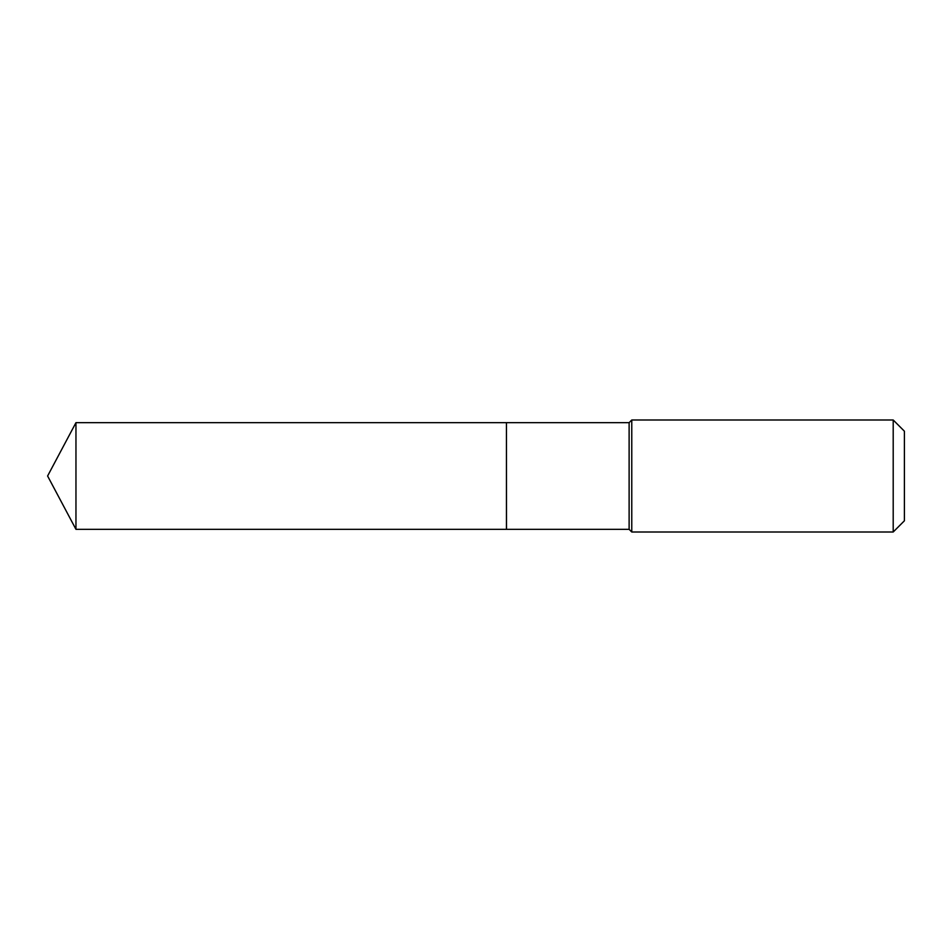 <?xml version="1.0" encoding="UTF-8"?>
<svg xmlns="http://www.w3.org/2000/svg" width="952" height="952" viewBox="0 0 952 952"><rect width="100%" height="100%" fill="white"/><g stroke="black" fill="none" stroke-linecap="round" stroke-linejoin="round"><path stroke-width="1.43" d="M75.958 422.664L75.958 529.336L506.44 529.336L506.44 422.664L75.958 422.664L47.6 476L75.958 529.336M506.44 422.736L506.512 529.336L629.117 529.336L631.771 532.001L893.202 532.001L893.202 419.999L631.771 419.999L631.771 532.001M893.202 419.999L904.4 431.208L904.4 520.792L893.202 532.001M506.512 422.664L629.117 422.664L629.117 529.336M629.117 422.664L631.771 419.999"/></g></svg>
